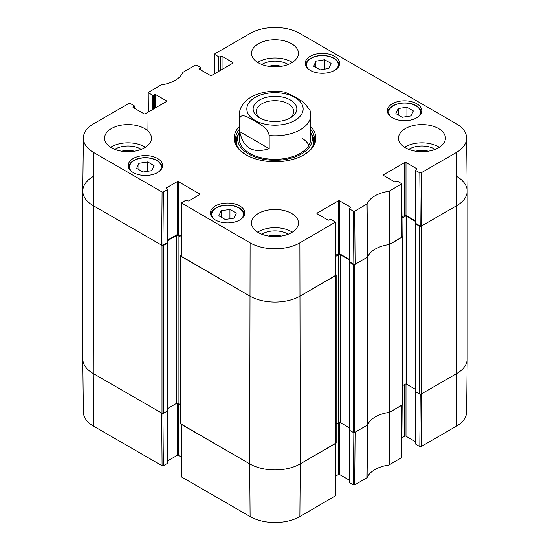 <?xml version="1.0" encoding="UTF-8"?>
<svg xmlns="http://www.w3.org/2000/svg" width="550" height="550" viewBox="0 0 550 550"><rect width="100%" height="100%" fill="white"/><g stroke="black" fill="none" stroke-linecap="round" stroke-linejoin="round"><path stroke-width="0.82" d="M82.796 191.063L82.796 358.937A35.757 20.646 0 0 0 93.266 373.539L162.009 413.222A1.121 0.646 0 0 0 163.591 413.222L163.591 245.348A1.121 0.646 180 0 1 162.009 245.348L93.266 205.659A35.757 20.646 180 0 1 82.796 191.063A35.757 20.646 180 0 1 93.266 176.461M163.591 245.348L167.386 243.155A0.674 0.385 0 0 0 167.386 242.612L167.365 242.598M167.489 240.728L176.55 235.496A1.121 0.646 180 0 1 178.131 235.496L181.17 237.249M181.032 255.351L180.971 255.386A1.121 0.646 180 0 0 180.647 255.839L180.647 423.72A1.121 0.646 0 0 0 180.971 424.174L249.714 463.863A35.757 20.646 0 0 0 300.286 463.863L335.844 443.334A1.121 0.646 0 0 0 336.167 442.881L336.167 275A1.121 0.646 180 0 1 335.844 275.454L300.286 295.982A35.757 20.646 180 0 1 249.714 295.982L180.971 256.293A1.121 0.646 180 0 1 180.647 255.839M335.782 274.505L335.844 274.539A1.121 0.646 180 0 1 336.167 275M335.644 256.41L338.683 254.65A1.121 0.646 180 0 1 340.264 254.65L349.326 259.882M349.449 261.759L349.429 261.772A0.674 0.385 0 0 0 349.429 262.316L353.224 264.509L353.224 432.382A1.121 0.646 0 0 0 354.805 432.382L367.558 425.019L367.558 257.139L354.805 264.509A1.121 0.646 180 0 1 353.224 264.509M367.558 257.139A29.054 16.775 180 0 1 389.455 244.502L389.455 412.376L402.215 405.013A1.121 0.646 0 0 0 402.538 404.559L402.538 236.679A1.121 0.646 180 0 1 402.215 237.133L389.455 244.502M402.153 236.191L402.215 236.225A1.121 0.646 180 0 1 402.538 236.679M402.016 218.089L405.054 216.336A1.121 0.646 180 0 1 406.636 216.336L415.697 221.567M415.821 223.438L415.807 223.451A0.674 0.385 0 0 0 415.807 223.994L419.595 226.188L419.595 394.068A1.121 0.646 0 0 0 421.176 394.068L456.734 373.539A35.757 20.646 0 0 0 467.204 358.937L467.204 191.063A35.757 20.646 180 0 1 456.734 205.659L421.176 226.188A1.121 0.646 180 0 1 419.595 226.188M456.734 176.461A35.757 20.646 180 0 1 467.204 191.063M180.647 404.828L178.131 403.37A1.121 0.646 0 0 0 176.55 403.37L167.578 408.547M167.578 242.88L167.578 410.761A0.674 0.385 180 0 1 167.386 411.036L163.591 413.222M419.595 394.068L415.807 391.875A0.674 0.385 180 0 1 415.607 391.6L415.607 223.726M415.607 389.393L406.636 384.209A1.121 0.646 0 0 0 405.054 384.209L402.538 385.667M389.455 412.376A29.054 16.775 0 0 0 367.558 425.019M353.224 432.382L349.429 430.196A0.674 0.385 180 0 1 349.236 429.921L349.236 262.041M349.236 427.707L340.264 422.531A1.121 0.646 0 0 0 338.683 422.531L336.167 423.981M260.741 118.504A18.721 10.808 180 0 1 256.279 111.499A18.721 10.808 180 0 1 275 100.691A18.721 10.808 180 0 1 293.721 111.499A18.721 10.808 180 0 1 289.259 118.504M259.552 117.865A21.849 12.616 0 0 0 290.448 117.865A21.849 12.616 0 0 0 290.448 100.024A21.849 12.616 0 0 0 259.552 100.024A21.849 12.616 0 0 0 259.552 117.865L259.552 117.865M239.718 131.642L239.718 118.504C241.285 112.31 249.473 118.284 254.458 120.849C259.442 124.039 267.63 127.517 269.197 135.52L269.197 148.658C253.103 153.835 243.279 148.163 239.718 131.642L269.197 148.658M310.021 110.186L303.476 102.162L295.543 97.13L284.948 92.194C268.544 89.265 251.824 93.947 244.454 102.472L242.186 105.421C240.261 108.412 239.278 111.657 239.243 115.149L239.243 138.689M148.356 111.994L148.239 92.476L161.067 84.968A29.617 17.098 0 0 0 182.896 72.366L195.278 65.113L196.542 65.113L200.413 67.341A0.894 0.516 180 0 1 200.674 67.705A0.894 0.516 180 0 1 200.413 68.069L200.413 69.713M148.5 92.847L152.371 95.081L152.371 109.677M153.636 108.948L153.636 95.081A0.894 0.516 180 0 1 152.371 95.081M153.636 95.081L154.426 94.621L154.426 108.488M155.691 107.759L155.691 94.621A0.894 0.516 0 0 0 154.426 94.621M155.691 94.621L166.437 100.829L166.437 101.558A0.894 0.516 0 0 0 166.698 101.193A0.894 0.516 0 0 0 166.437 100.829M166.437 101.558L145.262 113.781A0.894 0.516 0 0 1 143.997 113.781L133.251 107.58L133.251 106.851A0.894 0.516 0 0 0 132.983 107.216A0.894 0.516 0 0 0 133.251 107.58M133.251 106.851L134.042 106.391L134.042 108.034M163.357 192.012L167.228 189.784L167.228 242.701L162.958 245.163L163.357 192.012L162.092 192.012L93.665 152.508A35.193 20.316 180 0 1 83.359 138.016A35.193 20.316 180 0 1 93.665 123.777L128.906 103.427L130.171 103.427L134.042 105.662A0.894 0.516 180 0 1 134.303 106.026A0.894 0.516 180 0 1 134.042 106.391M166.437 188.595L166.437 187.866A0.894 0.516 0 0 0 166.176 188.231A0.894 0.516 0 0 0 166.437 188.595L167.228 189.056A0.894 0.516 180 0 1 167.489 189.42A0.894 0.516 180 0 1 167.228 189.784M166.437 187.866L177.183 181.665L177.183 234.582A0.894 0.516 180 0 1 178.447 234.582L178.447 181.665A0.894 0.516 0 0 0 177.183 181.665M178.447 181.665L199.623 193.889L199.623 194.617A0.894 0.516 0 0 0 199.884 194.253A0.894 0.516 0 0 0 199.623 193.889M199.623 194.617L188.877 200.826A0.894 0.516 0 0 1 187.612 200.826L186.821 200.365A0.894 0.516 180 0 0 185.556 200.365L181.424 202.964L181.026 256.107L249.714 295.982A35.757 20.646 0 0 0 300.286 295.982L335.789 275.268L335.39 222.117L299.887 242.832A35.193 20.316 180 0 1 250.113 242.832L181.424 202.964M317.192 213.778L317.192 213.049A0.894 0.516 0 0 0 316.931 213.414A0.894 0.516 0 0 0 317.192 213.778L327.938 219.979A0.894 0.516 0 0 0 329.202 219.979L329.993 219.526A0.894 0.516 180 0 1 331.258 219.526L335.39 222.124M317.192 213.049L338.367 200.826L338.367 253.742A0.894 0.516 180 0 1 339.632 253.742L339.632 200.826A0.894 0.516 0 0 0 338.367 200.826M339.632 200.826L350.377 207.027L350.377 207.756A0.894 0.516 0 0 0 350.639 207.391A0.894 0.516 0 0 0 350.377 207.027M350.377 207.756L349.587 208.209A0.894 0.516 180 0 0 349.326 208.581A0.894 0.516 180 0 0 349.587 208.945L353.457 211.173L353.856 264.323L355.121 264.323L367.62 257.001A29.054 16.775 180 0 1 389.214 244.53L402.16 236.954L401.761 183.803L388.933 191.317A29.617 17.098 0 0 0 367.104 203.919L354.723 211.173L353.457 211.173M383.563 175.457L383.563 174.728A0.894 0.516 0 0 0 383.302 175.093A0.894 0.516 0 0 0 383.563 175.457L394.309 181.665A0.894 0.516 0 0 0 395.574 181.665L396.364 181.204A0.894 0.516 180 0 1 397.629 181.204L401.761 183.803M383.563 174.728L404.738 162.504L404.738 215.421A0.894 0.516 180 0 1 406.003 215.421L406.003 162.504A0.894 0.516 0 0 0 404.738 162.504M406.003 162.504L416.749 168.706L416.749 169.434A0.894 0.516 0 0 0 417.017 169.07A0.894 0.516 0 0 0 416.749 168.706M416.749 169.434L415.958 169.895A0.894 0.516 180 0 0 415.697 170.259A0.894 0.516 180 0 0 415.958 170.624L419.829 172.858L420.228 226.002L421.493 226.002L456.734 205.659A35.757 20.646 0 0 0 467.204 190.933L466.641 138.016A35.193 20.316 180 0 1 456.335 152.508L421.094 172.858L419.829 172.858M214.727 73.672L214.878 53.797L250.113 33.454A35.193 20.316 180 0 1 299.887 33.454L456.335 123.777A35.193 20.316 180 0 1 466.641 138.016M214.878 54.526L218.742 56.76L218.742 71.356M220.007 70.627L220.007 56.76A0.894 0.516 180 0 1 218.742 56.76M220.007 56.76L220.798 56.306L220.798 70.173M222.062 69.444L222.062 56.306A0.894 0.516 0 0 0 220.798 56.306M222.062 56.306L232.808 62.508L232.808 63.236A0.894 0.516 0 0 0 233.069 62.872A0.894 0.516 0 0 0 232.808 62.508M232.808 63.236L211.633 75.46A0.894 0.516 0 0 1 210.368 75.46L199.623 69.259L199.623 68.53A0.894 0.516 0 0 0 199.361 68.894A0.894 0.516 0 0 0 199.623 69.259M199.623 68.53L200.413 68.069M392.418 117.796A17.208 9.934 180 0 1 387.372 110.77A17.208 9.934 180 0 1 404.58 100.836A17.208 9.934 180 0 1 421.795 110.77A17.208 9.934 180 0 1 411.166 119.948A17.208 9.934 180 0 1 392.418 117.796M215.421 219.979A17.208 9.934 180 0 1 210.382 212.96A17.208 9.934 180 0 1 227.59 203.019A17.208 9.934 180 0 1 244.798 212.96A17.208 9.934 180 0 1 234.176 222.138A17.208 9.934 180 0 1 215.421 219.979M133.251 172.542A17.208 9.934 180 0 1 128.205 165.516A17.208 9.934 180 0 1 145.42 155.581A17.208 9.934 180 0 1 162.628 165.516A17.208 9.934 180 0 1 151.999 174.694A17.208 9.934 180 0 1 133.251 172.542M310.241 70.352A17.208 9.934 180 0 1 305.202 63.326A17.208 9.934 180 0 1 322.41 53.391A17.208 9.934 180 0 1 339.618 63.326A17.208 9.934 180 0 1 328.996 72.511A17.208 9.934 180 0 1 310.241 70.352M405.371 147.723A23.464 13.551 180 0 1 398.502 138.139A23.464 13.551 180 0 1 421.967 124.596A23.464 13.551 180 0 1 445.431 138.139A23.464 13.551 180 0 1 430.946 150.659A23.464 13.551 180 0 1 405.371 147.723M258.404 232.574A23.464 13.551 180 0 1 251.536 222.991A23.464 13.551 180 0 1 275 209.447A23.464 13.551 180 0 1 298.464 222.991A23.464 13.551 180 0 1 283.979 235.51A23.464 13.551 180 0 1 258.404 232.574M111.444 147.723A23.464 13.551 180 0 1 104.569 138.139A23.464 13.551 180 0 1 128.033 124.596A23.464 13.551 180 0 1 151.498 138.139A23.464 13.551 180 0 1 137.012 150.659A23.464 13.551 180 0 1 111.444 147.723M258.404 62.872A23.464 13.551 180 0 1 251.536 53.295A23.464 13.551 180 0 1 275 39.744A23.464 13.551 180 0 1 298.464 53.295A23.464 13.551 180 0 1 283.979 65.808A23.464 13.551 180 0 1 258.404 62.872M239.243 126.686A40.899 23.616 0 0 0 246.084 154.839A40.899 23.616 0 0 0 303.916 154.839A40.899 23.616 0 0 0 310.757 126.686M415.628 151.188A14.857 8.573 180 0 1 428.299 151.188M268.661 66.337A14.857 8.573 180 0 1 281.339 66.337M121.701 151.188A14.857 8.573 180 0 1 134.372 151.188M268.661 236.039A14.857 8.573 180 0 1 281.339 236.039M147.703 161.934L154.083 165.612L151.807 170.651L143.055 172.026L136.682 168.341L138.958 163.309L147.703 161.934L147.703 171.297M138.958 163.309L138.958 169.654M398.234 108.563L406.931 107.202L413.346 110.907L410.981 115.926L402.284 117.287L395.869 113.589L398.234 108.563L398.234 114.95M406.931 107.202L406.931 116.559M229.948 209.413L236.321 213.097L233.942 218.151L225.218 219.457L218.845 215.779L221.224 210.726L229.948 209.413L229.948 218.749M221.224 210.726L221.224 217.154M324.569 59.758L331.079 63.353L328.9 68.434L320.231 69.864L313.72 66.261L315.899 61.181L324.569 59.758L324.569 69.149M315.899 61.181L315.899 67.464M238.466 134.31A39.559 22.839 0 0 0 235.586 141.151M314.414 141.151A39.559 22.839 0 0 0 311.534 134.31M239.243 132.557A37.338 21.553 0 0 0 238.246 134.956A37.338 21.553 0 0 0 275 160.311A37.338 21.553 0 0 0 311.754 134.956A37.338 21.553 0 0 0 310.757 132.557M239.8 135.053A35.757 20.646 0 0 0 275 159.335A35.757 20.646 0 0 0 310.2 135.053M308.949 145.179A35.757 20.646 0 0 0 302.239 138.291M420.228 226.002L415.958 223.541L415.958 170.624M415.697 170.259L415.697 223.176A0.894 0.516 0 0 0 415.958 223.541M415.697 221.018L406.003 215.421M404.738 215.421L402.009 216.996M353.856 264.323L349.587 261.862L349.587 208.945M349.326 208.581L349.326 261.498A0.894 0.516 0 0 0 349.587 261.862M349.326 259.339L339.632 253.742M338.367 253.742L335.637 255.317M181.177 236.156L178.447 234.582M177.183 234.582L167.489 240.178M167.228 242.701A0.894 0.516 0 0 0 167.489 242.337L167.489 189.42M83.359 138.016L82.796 190.933A35.757 20.646 0 0 0 93.266 205.659L161.693 245.163L162.958 245.163M435.174 149.339A17.985 10.381 0 0 0 434.686 149.05A17.985 10.381 0 0 0 408.76 149.339M439.312 147.269A23.464 13.551 0 0 0 404.621 147.269M288.207 64.494A17.985 10.381 0 0 0 287.719 64.199A17.985 10.381 0 0 0 261.793 64.494M292.346 62.418A23.464 13.551 0 0 0 257.654 62.418M141.24 149.339A17.985 10.381 0 0 0 140.752 149.05A17.985 10.381 0 0 0 114.826 149.339M145.379 147.269A23.464 13.551 0 0 0 110.688 147.269M288.207 234.19A17.985 10.381 0 0 0 287.719 233.901A17.985 10.381 0 0 0 261.793 234.19M292.346 232.114A23.464 13.551 0 0 0 257.654 232.114M310.757 129.47A39.559 22.839 180 0 1 314.559 139.239A39.559 22.839 180 0 1 303.435 155.114M246.565 155.114A39.559 22.839 180 0 1 235.441 139.239A39.559 22.839 180 0 1 239.243 129.47M353.856 432.568L353.457 484.887L354.723 484.887L367.104 477.634A29.617 17.098 180 0 1 388.933 465.032L401.761 457.524L402.16 405.047M353.457 484.887L349.587 482.659L349.587 430.286M349.326 430.121L349.326 482.295A0.894 0.516 0 0 0 349.587 482.659M349.326 480.136L339.632 474.54L339.632 422.352M338.367 422.716L338.367 474.54A0.894 0.516 180 0 1 339.632 474.54M338.367 474.54L335.534 476.176M181.026 424.208L181.686 477.043L250.113 516.546A35.193 20.316 0 0 0 299.887 516.546L335.39 495.839L335.782 443.369M181.28 457.016L178.447 455.379L178.447 403.556M177.183 403.191L177.183 455.379A0.894 0.516 180 0 1 178.447 455.379M177.183 455.379L167.489 460.976M167.228 411.125L167.228 463.499A0.894 0.516 0 0 0 167.489 463.134L167.489 410.96M167.228 463.499L163.357 465.733L162.958 413.408M162.092 465.733L161.693 413.043L93.266 373.539A35.757 20.646 180 0 1 82.796 359.067L83.359 411.984A35.193 20.316 0 0 0 93.665 426.223L162.092 465.733L163.357 465.733M456.335 426.223A35.193 20.316 0 0 0 466.641 411.984L467.204 359.067A35.757 20.646 180 0 1 456.734 373.539L421.493 393.882L421.094 446.572L456.335 426.223L456.734 373.539L456.335 152.508M420.228 394.247L419.829 446.572L421.094 446.572M419.829 446.572L415.958 444.338L415.958 391.964M415.697 391.799L415.697 443.974A0.894 0.516 0 0 0 415.958 444.338M415.697 441.815L406.003 436.219L406.003 384.031M404.738 384.395L404.738 436.219A0.894 0.516 180 0 1 406.003 436.219M404.738 436.219L401.906 437.855M402.16 404.834L389.641 412.273L389.352 464.894M335.789 443.156L300.286 463.863A35.757 20.646 180 0 1 249.714 463.863L181.026 423.995M366.864 477.874L367.379 425.123L355.121 432.204L354.723 484.887M388.933 465.032L389.214 412.411A29.054 16.775 0 0 0 367.62 424.882L367.104 477.634M162.009 245.348L162.009 413.222M93.665 426.223L93.266 373.539L93.665 152.508M180.971 424.174L180.971 256.293M250.113 516.546L249.714 463.863L250.113 242.832M176.55 235.496L176.55 403.37M178.131 235.496L178.131 403.37M167.386 243.155L167.386 411.036M402.215 237.133L402.215 405.013M421.176 394.068L421.176 226.188M415.807 223.994L415.807 391.875M354.805 432.382L354.805 264.509M335.844 275.454L335.844 443.334M299.887 516.546L300.286 463.863L299.887 242.832M338.683 254.65L338.683 422.531M340.264 254.65L340.264 422.531M349.429 262.316L349.429 430.196M405.054 216.336L405.054 384.209M406.636 216.336L406.636 384.209M294.91 120.443A28.16 16.259 180 0 1 255.09 120.443A28.16 16.259 180 0 1 255.09 97.453A28.16 16.259 180 0 1 294.91 97.453A28.16 16.259 180 0 1 294.91 120.443M239.718 118.504A35.757 20.646 180 0 1 239.243 115.149M310.028 110.192L310.757 115.149A35.757 20.646 180 0 1 300.286 129.752A35.757 20.646 180 0 1 269.197 135.52M131.436 171.304A15.867 9.164 180 0 1 145.42 157.816A15.867 9.164 180 0 1 159.397 171.304M162.181 167.702L162.181 167.764A16.761 9.68 0 0 0 162.181 167.702C161.652 162.58 157.286 159.308 149.084 157.891C144.244 157.3 139.789 157.829 135.719 159.479L131.897 161.721C129.759 163.494 128.679 165.495 128.652 167.702A16.761 9.68 0 0 0 128.659 167.764L128.652 167.702M390.603 116.566A15.867 9.164 180 0 1 395.12 104.878A15.867 9.164 180 0 1 415.807 105.751A15.867 9.164 180 0 1 418.564 116.566M387.819 112.963A16.761 9.68 0 0 0 387.826 113.025L387.819 112.963C386.98 104.397 406.526 99.509 416.254 105.71C419.581 107.697 421.279 110.117 421.348 112.963L421.348 113.018A16.761 9.68 0 0 0 421.348 112.963M213.613 218.749A15.867 9.164 180 0 1 225.789 205.315A15.867 9.164 180 0 1 242.901 216.817A15.867 9.164 180 0 1 241.574 218.749M244.351 215.146L244.351 215.208A16.761 9.68 0 0 0 244.351 215.146C243.822 210.024 239.463 206.752 231.261 205.329C226.414 204.744 221.959 205.274 217.896 206.924L214.074 209.165C211.936 210.939 210.856 212.933 210.829 215.146A16.761 9.68 0 0 0 210.829 215.208L210.829 215.146M308.426 69.121A15.867 9.164 180 0 1 320.43 55.701A15.867 9.164 180 0 1 337.81 66.99A15.867 9.164 180 0 1 336.387 69.121M339.171 65.519L339.171 65.581A16.761 9.68 0 0 0 339.171 65.519C338.642 60.397 334.276 57.124 326.074 55.701C321.234 55.117 316.779 55.646 312.709 57.296L308.887 59.537C306.756 61.311 305.669 63.305 305.649 65.519A16.761 9.68 0 0 0 305.649 65.581L305.649 65.519M238.26 134.915A39.359 22.722 0 0 0 235.702 141.831M314.298 141.831A39.359 22.722 0 0 0 311.74 134.915M238.246 134.956L237.119 138.593A38.479 22.22 0 0 0 236.796 145.152M313.204 145.152A38.479 22.22 0 0 0 312.881 138.593L311.754 134.956M389.641 244.393L389.352 191.18M388.933 191.317L389.214 244.53M401.5 184.167L401.899 237.318M367.62 257.001L367.104 203.919M366.864 204.16L367.379 257.249M355.121 264.323L354.723 211.173M162.092 192.012L161.693 245.163M181.287 256.479L181.686 203.328M335.122 222.489L335.528 275.639M421.493 226.002L421.094 172.858M401.899 405.199L401.5 457.882M335.528 443.513L335.122 496.203M181.686 477.043L181.287 424.359M310.757 115.149L310.757 138.689M200.674 69.864L200.674 67.705M147.95 130.976L148.239 92.476M134.303 108.185L134.303 106.026"/></g></svg>
